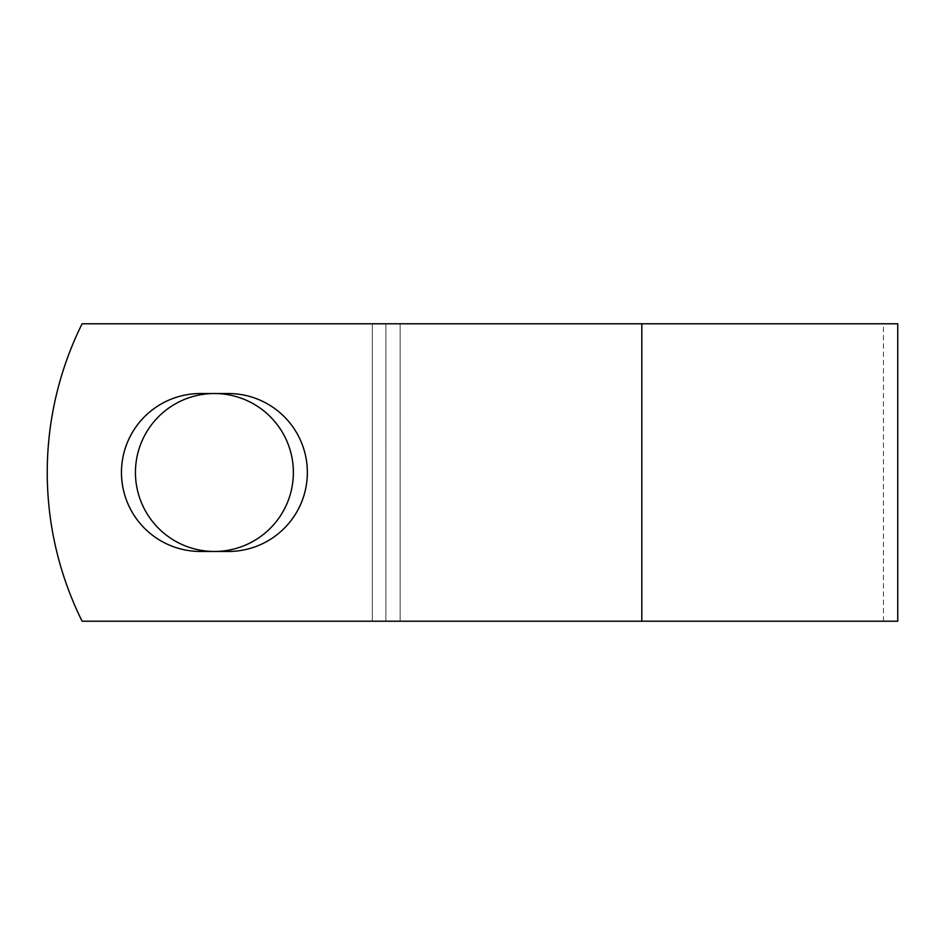 <?xml version="1.0" encoding="UTF-8"?>
<svg xmlns="http://www.w3.org/2000/svg" width="945" height="945" viewBox="0 0 945 945"><rect width="100%" height="100%" fill="white"/><g stroke="black" fill="none" stroke-linecap="round" stroke-linejoin="round"><path stroke-width="0.71" stroke-dasharray="4.72 3.54" d="M121.456 472.5A78.967 78.967 0 0 0 200.423 551.467L228.383 551.467A78.967 78.967 0 0 0 307.349 472.5A78.967 78.967 0 0 0 228.383 393.533L200.423 393.533A78.967 78.967 0 0 0 121.456 472.5M135.442 472.5A78.967 78.967 0 0 1 214.409 393.533A78.967 78.967 0 0 1 293.375 472.5A78.967 78.967 0 0 1 214.409 551.467A78.967 78.967 0 0 1 135.442 472.5M897.75 621.219L82.109 621.219A334.613 334.613 0 0 1 82.109 323.781L883.469 323.781L82.109 323.781A334.613 334.613 0 0 0 82.109 621.219L883.469 621.219L82.109 621.219A334.613 334.613 0 0 1 82.109 323.781L897.75 323.781M400.148 621.219L400.148 323.781L400.148 621.219M385.879 621.219L385.879 323.781L385.879 621.219M641.809 621.219L641.809 323.781M372.306 621.219L372.306 323.781L372.306 621.219M883.469 621.219L883.469 323.781"/><path stroke-width="1.42" d="M121.456 472.5A78.967 78.967 0 0 0 200.423 551.467L228.383 551.467A78.967 78.967 0 0 0 307.349 472.5A78.967 78.967 0 0 0 228.383 393.533L200.423 393.533A78.967 78.967 0 0 0 121.456 472.5M135.442 472.5A78.967 78.967 0 0 1 214.409 393.533A78.967 78.967 0 0 1 293.375 472.5A78.967 78.967 0 0 1 214.409 551.467A78.967 78.967 0 0 1 135.442 472.5M641.809 323.781L82.109 323.781A334.613 334.613 0 0 0 82.109 621.219L641.809 621.219L641.809 323.781L897.75 323.781L897.75 621.219L641.809 621.219"/></g></svg>
